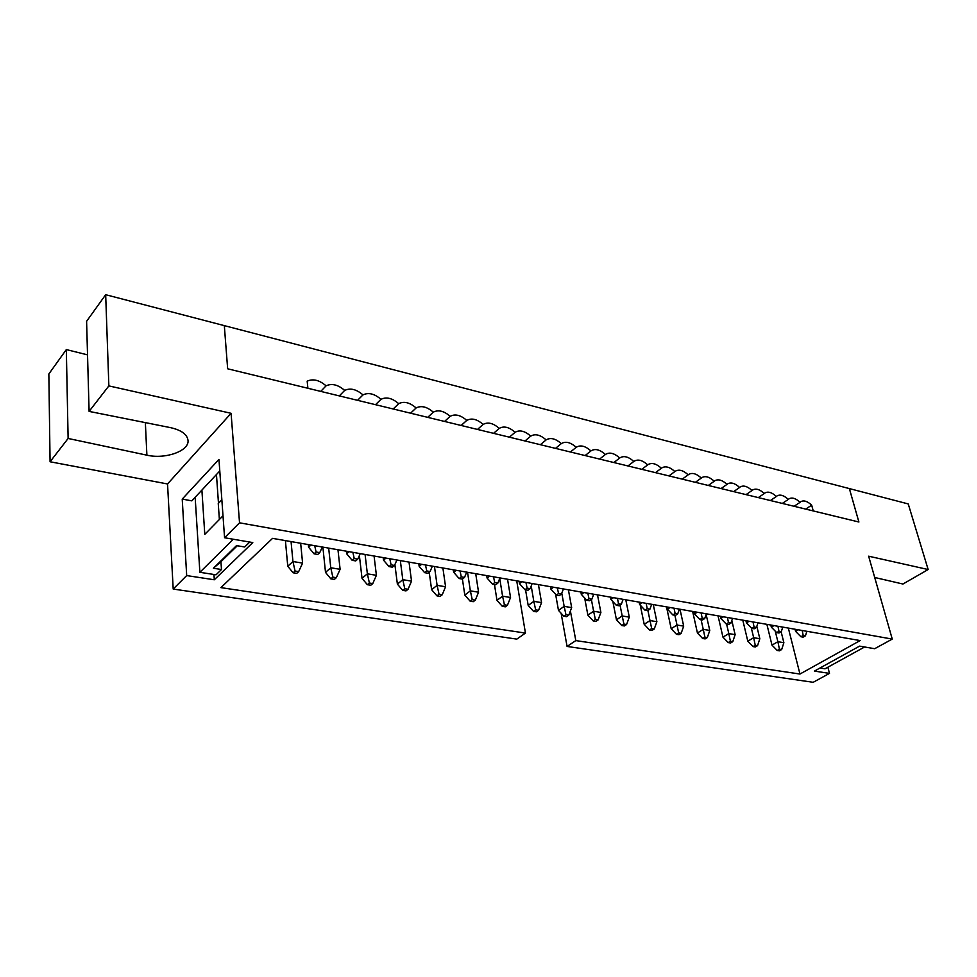 <?xml version="1.0" encoding="UTF-8"?>
<svg xmlns="http://www.w3.org/2000/svg" width="977" height="977" viewBox="0 0 977 977"><rect width="100%" height="100%" fill="white"/><g stroke="black" fill="none" stroke-linecap="round" stroke-linejoin="round"><path stroke-width="1.47" d="M291.061 541.588L292.941 561.519L302.589 563.106L300.66 543.249M293.1 572.791L296.727 573.365L298.669 571.618L295.054 571.032L293.1 572.791L287.763 566.245L292.941 561.519L295.054 571.032M285.406 540.599L287.763 566.245M298.669 571.618L302.589 563.106M314.069 553.825L317.72 554.447L319.748 552.628L316.096 552.005L314.069 553.825L308.573 547.205L308.317 544.58M316.096 552.005L314.692 545.691M319.748 552.628L322.312 547.022M308.573 547.205L310.942 545.044M328.687 548.134L330.763 567.771L340.106 569.31L337.969 549.746M330.849 578.848L334.354 579.41L336.332 577.688L332.827 577.126L330.849 578.848L325.512 572.388L330.763 567.771L332.827 577.126M322.874 547.12L325.512 572.388M336.332 577.688L340.106 569.31M365.08 554.46L367.364 573.817L376.401 575.319L374.069 556.023M367.376 584.71L370.772 585.247L372.774 583.574L369.391 583.025L367.376 584.71L362.027 578.347L367.364 573.817L369.391 583.025M359.377 555.522L362.027 578.347M372.774 583.574L376.401 575.319M400.326 560.59L402.793 579.679L411.537 581.132L409.021 562.105M402.732 590.377L406.017 590.902L408.056 589.265L404.771 588.728L402.732 590.377L397.383 584.099L402.793 579.679L404.771 588.728M394.891 564.596L397.383 584.099M408.056 589.265L411.537 581.132M434.46 566.526L437.098 585.357L445.573 586.762L442.886 567.991M436.975 595.872L440.151 596.385L442.227 594.773L439.039 594.26L436.975 595.872L431.626 589.681L437.098 585.357L439.039 594.26M429.208 572.229L431.626 589.681M442.227 594.773L445.573 586.762M352.172 560.322L355.713 560.92L357.765 559.137L354.224 558.526L352.172 560.322L346.676 553.788L346.383 551.211M354.224 558.526L352.868 552.335M357.765 559.137L360.232 553.617M346.676 553.788L349.082 551.675M389.017 566.599L392.436 567.173L394.525 565.439L391.105 564.853L389.017 566.599L383.509 560.163L383.192 557.611M391.105 564.853L389.774 558.759M394.525 565.439L396.894 559.992M383.509 560.163L385.952 558.087M424.665 572.669L427.975 573.23L430.088 571.521L426.778 570.959L424.665 572.669L419.157 566.318L418.815 563.802M426.778 570.959L425.471 564.962M430.088 571.521L432.359 566.159M419.157 566.318L421.637 564.291M459.166 578.543L462.365 579.08L464.515 577.419L461.303 576.87L459.166 578.543L453.658 572.278L453.304 569.811M461.303 576.87L460.033 570.971M464.515 577.419L466.701 572.131M453.658 572.278L456.161 570.299M467.543 572.278L470.352 590.853L478.559 592.209L475.714 573.707M470.157 601.197L473.247 601.698L475.335 600.122L472.245 599.622L470.157 601.197L464.808 595.091L470.352 590.853L472.245 599.622M462.414 579.056L464.808 595.091M475.335 600.122L478.559 592.209M492.579 584.234L495.681 584.759L497.843 583.135L494.741 582.597L492.579 584.234L487.083 578.054L486.693 575.612M494.741 582.597L493.495 576.796M497.843 583.135L499.955 577.92M487.083 578.054L489.611 576.125M499.723 578.494L502.581 596.178L510.544 597.497L507.552 579.239M502.325 606.363L505.317 606.839L507.429 605.3L504.437 604.812L502.325 606.363L496.988 600.33L502.581 596.178L504.437 604.812M494.472 584.551L496.988 600.33M507.429 605.3L510.544 597.497M524.967 589.742L527.971 590.255L530.157 588.667L527.14 588.142L524.967 589.742L519.471 583.648L519.068 581.242M527.14 588.142L525.919 582.439M530.157 588.667L532.184 583.525M519.471 583.648L522.023 581.755M531.207 586.005L533.833 601.356L541.563 602.626L538.425 584.612M533.54 611.37L536.434 611.834L538.559 610.32L535.652 609.856L533.54 611.37L528.191 605.41L533.833 601.356L535.652 609.856M525.553 589.852L528.191 605.41M538.559 610.32L541.563 602.626M556.353 595.091L559.271 595.591L561.47 594.028L558.551 593.527L556.353 595.091L550.869 589.082L550.442 586.701M558.551 593.527L557.342 587.91M561.47 594.028L563.424 588.96M550.869 589.082L553.434 587.226M561.787 593.21L564.169 606.363L571.667 607.609L568.406 589.827M563.814 616.231L566.636 616.682L568.773 615.192L565.952 614.741L563.814 616.231L558.478 610.356L564.169 606.363L565.952 614.741M555.608 594.272L558.478 610.356M568.773 615.192L571.667 607.609M586.798 600.281L589.632 600.757L591.842 599.231L589.009 598.742L586.798 600.281L581.315 594.346L580.888 592.001M589.009 598.742L587.836 593.21M591.842 599.231L593.723 594.236M581.315 594.346L583.916 592.526M591.39 599.536L593.613 611.236L600.892 612.445L597.509 594.895M593.21 620.945L595.946 621.384L598.095 619.931L595.359 619.491L593.21 620.945L587.885 615.144L593.613 611.236L595.359 619.491M584.649 597.948L587.885 615.144M598.095 619.931L600.892 612.445M616.34 605.313L619.088 605.777L621.311 604.274L618.563 603.798L616.34 605.313L610.881 599.451L610.417 597.13M618.563 603.798L617.415 598.351M621.311 604.274L623.131 599.341M610.881 599.451L613.483 597.668M620.053 605.129L622.202 615.962L629.286 617.134L625.793 599.805M621.763 625.524L624.425 625.952L626.587 624.523L623.924 624.095L621.763 625.524L616.45 619.797L622.202 615.962L623.924 624.095M612.86 601.576L616.45 619.797M626.587 624.523L629.286 617.134M645.015 610.198L647.69 610.649L649.925 609.172L647.25 608.72L645.015 610.198L639.569 604.409L639.105 602.125M647.25 608.72L646.127 603.346M649.925 609.172L651.671 604.311M639.569 604.409L642.194 602.662M647.898 610.503L649.998 620.566L656.874 621.702L653.271 604.592M649.51 629.97L652.086 630.385L654.26 628.993L651.683 628.577L649.51 629.97L644.209 624.315L649.998 620.566L651.683 628.577M640.265 605.142L644.209 624.315M654.26 628.993L656.874 621.702M672.872 614.936L675.461 615.376L677.708 613.935L675.119 613.495L672.872 614.936L667.438 609.221L666.949 606.973M675.119 613.495L674.008 608.195M677.708 613.935L679.406 609.135M667.438 609.221L670.075 607.511M674.887 615.278L677 625.024L683.692 626.135L679.992 609.233M676.475 634.305L678.978 634.708L681.164 633.328L678.661 632.925L676.475 634.305L671.187 628.712L677 625.024L678.661 632.925M666.509 606.888L671.187 628.712M681.164 633.328L683.692 626.135M699.935 619.54L702.451 619.968L704.71 618.551L702.194 618.123L699.935 619.54L694.513 613.898L694.024 611.675M702.194 618.123L701.095 612.909M704.71 618.551L706.334 613.825M694.513 613.898L697.163 612.225M701.095 619.748L703.257 629.371L709.766 630.446L706.127 614.423M702.695 638.506L705.138 638.897L707.336 637.554L704.893 637.163L702.695 638.506L697.431 632.986L703.257 629.371L704.893 637.163M692.632 611.431L697.431 632.986M707.336 637.554L709.766 630.446M726.595 624.083L728.805 633.597L735.131 634.635L731.81 620.48M728.207 642.597L730.588 642.988L732.787 641.657L730.405 641.278L728.207 642.597L722.956 637.151L728.805 633.597L730.405 641.278M718.046 615.852L722.956 637.151M732.787 641.657L735.131 634.635M751.301 627.845L753.67 637.7L759.825 638.726L756.821 626.33M753.035 646.591L755.343 646.957L757.554 645.663L755.245 645.284L753.035 646.591L747.808 641.193L753.67 637.7L755.245 645.284M742.789 620.163L747.808 641.193M757.554 645.663L759.825 638.726M775.249 631.154L777.875 641.706L783.872 642.695L781.136 631.765M777.203 650.462L779.463 650.829L781.673 649.546L779.414 649.18L777.203 650.462L771.989 645.138L777.875 641.706L779.414 649.18M766.884 624.352L771.989 645.138M781.673 649.546L783.872 642.695M726.241 624.022L728.683 624.437L730.955 623.057L728.5 622.63L726.241 624.022L720.843 618.453L720.33 616.255M728.5 622.63L727.425 617.488M730.955 623.057L732.53 618.38M720.843 618.453L723.493 616.805M751.814 628.382L754.195 628.785L756.467 627.417L754.085 627.014L751.814 628.382L746.44 622.874L745.915 620.7M754.085 627.014L753.035 621.946M756.467 627.417L757.993 622.801M746.44 622.874L749.103 621.262M776.703 632.62L779.011 633.011L781.295 631.667L778.974 631.276L776.703 632.62L771.341 627.173L770.804 625.036M778.974 631.276L777.936 626.269M781.295 631.667L782.76 627.112M771.341 627.173L774.004 625.585M800.908 636.748L803.167 637.126L805.451 635.807L803.192 635.429L800.908 636.748L795.571 631.362L795.034 629.249M803.192 635.429L802.178 630.495M805.451 635.807L806.868 631.301M795.571 631.362L798.246 629.811M231.085 413.295L167.543 483.969L50.071 461.767L68.121 438.465L146.892 455.172C165.394 459.495 189.355 450.983 188.024 440.395C187.193 434.362 181.343 430.1 170.499 427.633L89.102 411.402L86.599 321.299L105.675 294.7L108.862 385.903L231.085 413.295L239.536 522.817L892.257 639.092L868.638 556.194L928.15 569.53L902.943 584.026L874.708 577.48M167.543 483.969L173.198 589.058L186.692 575.575L182.223 499.088L218.958 459.41L224.576 537.753L239.536 522.817M105.675 294.7L224.319 325.634L227.653 368.793L224.319 325.634L908.244 503.937L928.15 569.53M50.071 461.767L48.85 373.971L66.326 349.583L87.527 354.859M858.893 522.011L227.653 368.793L307.902 388.272L307.169 381.177C313.067 378.514 319.369 380.065 326.074 385.83C331.85 383.167 338.054 384.694 344.686 390.409C350.328 387.747 356.422 389.249 362.98 394.903C368.5 392.241 374.496 393.719 380.981 399.324C386.379 396.674 392.29 398.127 398.689 403.672C403.977 401.022 409.79 402.451 416.117 407.959C421.295 405.321 427.01 406.725 433.275 412.172C438.331 409.534 443.961 410.914 450.153 416.324C455.111 413.686 460.643 415.054 466.774 420.403C471.622 417.777 477.069 419.121 483.127 424.433C487.877 421.795 493.251 423.126 499.235 428.39C503.888 425.764 509.176 427.059 515.099 432.286C519.654 429.672 524.869 430.942 530.731 436.133C535.188 433.507 540.318 434.777 546.119 439.906C550.478 437.305 555.534 438.539 561.274 443.631C565.549 441.03 570.531 442.251 576.21 447.307C580.399 444.706 585.308 445.915 590.926 450.922C595.03 448.333 599.866 449.518 605.422 454.488C609.44 451.899 614.203 453.072 619.723 457.993L619.772 457.957C623.717 455.429 628.394 456.601 633.804 461.462L633.926 461.364C637.786 458.909 642.377 460.082 647.69 464.869L647.873 464.722C651.659 462.353 656.165 463.525 661.38 468.239L661.612 468.032C665.325 465.736 669.746 466.908 674.875 471.549L675.168 471.305C678.807 469.07 683.143 470.242 688.174 474.822L688.529 474.529C692.095 472.367 696.357 473.54 701.303 478.046L701.694 477.716C705.199 475.604 709.387 476.776 714.236 481.234L714.676 480.855C718.119 478.803 722.235 479.976 727.01 484.372L727.486 483.957C730.869 481.966 734.899 483.139 739.589 487.462L740.114 487.01C743.436 485.08 747.405 486.241 752.009 490.515L752.571 490.027C755.832 488.146 759.727 489.318 764.27 493.519L764.869 493.006C768.069 491.187 771.891 492.347 776.361 496.499L776.996 495.95C780.134 494.167 783.896 495.327 788.292 499.43L788.952 498.856C792.042 497.122 795.742 498.282 800.065 502.325L800.761 501.714C803.79 500.029 807.429 501.189 811.679 505.182L813.243 510.922L858.893 522.011L849.367 488.585L858.893 522.011M173.198 589.058L516.821 639.117L525.443 633.072L220.9 587.629L272.559 538.364L860.151 640.57L799.955 674.045L575.807 640.594L567.075 646.444L813.169 682.3L829.497 673.385L814.415 671.089L859.577 646.127L874.671 648.704L892.257 639.092M561.116 613.251L567.075 646.444M827.873 667.218L829.497 673.385M213.951 574.476L214.305 579.776L186.692 575.575M224.576 537.753L252.787 542.565L214.305 579.776M219.788 470.975L191.822 500.847L182.223 499.088M516.723 580.839L525.443 633.072M570.397 610.955L575.807 640.594M788.354 628.089L799.955 674.045M219.373 519.483L218.25 503.509L221.852 499.772M66.326 349.583L68.121 438.465M89.102 411.402L108.862 385.903M853.654 649.4L826.737 664.275M864.621 646.982L824.991 668.805L819.959 668.024M320.749 391.386L326.074 385.83M339.312 395.893L344.686 390.409M357.57 400.326L362.98 394.903M375.534 404.686L380.981 399.324M393.206 408.972L398.689 403.672M410.596 413.198L416.117 407.959M427.718 417.35L433.275 412.172M444.572 421.441L450.153 416.324M461.156 425.471L466.774 420.403M477.484 429.428L483.127 424.433M493.568 433.336L499.235 428.39M509.408 437.183L515.099 432.286M525.003 440.969L530.731 436.133M540.379 444.694L546.119 439.906M555.51 448.37L561.274 443.631M570.434 451.985L576.21 447.307M585.125 455.563L590.926 450.922M599.609 459.068L605.422 454.488M613.886 462.536L619.723 457.993M627.955 465.956L633.804 461.462M641.828 469.314L647.69 464.869M655.494 472.636L661.38 468.239M668.976 475.909L674.875 471.549M682.276 479.133L688.174 474.822M695.38 482.32L701.303 478.046M708.313 485.459L714.236 481.234M721.075 488.561L727.01 484.372M733.654 491.614L739.589 487.462M746.062 494.618L752.009 490.515M758.311 497.598L764.27 493.519M770.401 500.529L776.361 496.499M782.321 503.424L788.292 499.43M794.093 506.281L800.065 502.325M805.707 509.102L811.679 505.182M201.897 490.075L204.791 534.382L223 515.783M237.289 545.74L220.936 561.738L221.486 569.518L216.039 574.806L199.87 572.302L195.156 497.293M199.87 572.302L233.308 539.243M249.77 542.052L244.69 546.986L236.507 545.618L213.401 568.248L221.486 569.518M218.482 503.265L216.454 474.529M220.936 561.738L213.401 568.248M145.353 422.614L146.892 455.172"/></g></svg>
